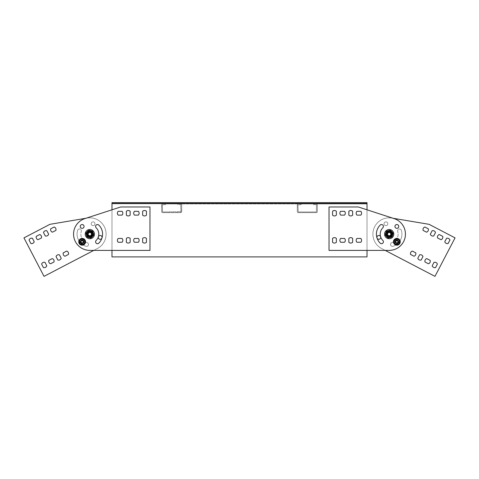<?xml version="1.0" encoding="UTF-8"?>
<svg xmlns="http://www.w3.org/2000/svg" width="479" height="479" viewBox="0 0 479 479"><rect width="100%" height="100%" fill="white"/><g stroke="black" fill="none" stroke-linecap="round" stroke-linejoin="round"><path stroke-width="0.36" stroke-dasharray="2.4 1.8" d="M87.124 218.065L49.93 224.322L23.95 237.871L44.026 276.359L96.95 248.757A16.28 16.28 0 0 0 87.124 218.065L49.93 224.322L23.95 237.871L44.026 276.359L96.95 248.757A16.28 16.28 0 0 0 87.124 218.065L84.795 218.64A16.28 16.28 0 0 0 90.28 250.391L111.984 250.391L111.984 256.9L111.984 202.641L111.984 209.802L120.666 206.982L149.969 206.982L149.969 250.391L111.984 250.391L111.984 209.802L111.984 250.391L149.969 250.391L149.969 206.982L120.666 206.982L149.969 206.982L149.969 250.391L90.28 250.391L93.812 250.391L96.95 248.757A16.28 16.28 0 0 0 87.124 218.065L49.93 224.322L23.95 237.871L44.026 276.359L96.95 248.757A16.28 16.28 0 0 0 87.124 218.065M77.664 230.285A1.898 1.898 0 0 1 80.047 229.046A1.898 1.898 0 0 1 81.286 231.429A1.898 1.898 0 0 0 80.047 229.046A1.898 1.898 0 0 0 77.664 230.285A1.898 1.898 0 0 1 80.047 229.046A1.898 1.898 0 0 1 81.286 231.429A8.951 8.951 0 0 0 87.142 242.661A1.898 1.898 0 0 1 88.387 245.044A1.898 1.898 0 0 1 86.004 246.284A12.753 12.753 0 0 1 77.664 230.285A1.898 1.898 0 0 1 80.047 229.046A1.898 1.898 0 0 1 81.286 231.429A8.951 8.951 0 0 0 87.142 242.661A1.898 1.898 0 0 1 88.387 245.044A1.898 1.898 0 0 1 86.004 246.284A12.753 12.753 0 0 1 77.664 230.285A12.753 12.753 0 0 0 86.004 246.284A12.753 12.753 0 0 1 77.664 230.285M41.613 264.109A2.712 2.712 0 0 1 44.984 262.354A2.712 2.712 0 0 0 41.613 264.109A2.712 2.712 0 0 1 44.984 262.354L46.774 265.791A2.712 2.712 0 0 1 43.403 267.545L41.613 264.109L43.403 267.545A2.712 2.712 0 0 0 46.774 265.791A2.712 2.712 0 0 1 43.403 267.545M56.049 256.582A2.712 2.712 0 0 1 59.414 254.828L61.204 258.259A2.712 2.712 0 0 1 57.839 260.019L56.049 256.582A2.712 2.712 0 0 1 59.414 254.828L61.204 258.259A2.712 2.712 0 0 1 57.839 260.019L56.049 256.582M50.57 263.767A2.712 2.712 0 0 1 48.816 260.396L52.253 258.606A2.712 2.712 0 0 1 54.007 261.971L50.57 263.767A2.712 2.712 0 0 1 48.816 260.396L52.253 258.606A2.712 2.712 0 0 1 54.007 261.971L50.57 263.767A2.712 2.712 0 0 1 48.816 260.396M65.006 256.235A2.712 2.712 0 0 1 63.246 252.87L66.683 251.08A2.712 2.712 0 0 1 68.437 254.445L65.006 256.235A2.712 2.712 0 0 1 63.246 252.87L66.683 251.08A2.712 2.712 0 0 1 68.437 254.445L65.006 256.235M29.069 240.057A2.712 2.712 0 0 1 32.434 238.297L34.225 241.733A2.712 2.712 0 0 1 30.86 243.488L29.069 240.057A2.712 2.712 0 0 1 32.434 238.297L34.225 241.733A2.712 2.712 0 0 1 30.86 243.488L29.069 240.057M43.499 232.525A2.712 2.712 0 0 1 46.87 230.77L48.66 234.207A2.712 2.712 0 0 1 45.289 235.961L43.499 232.525A2.712 2.712 0 0 1 46.87 230.77L48.66 234.207A2.712 2.712 0 0 1 45.289 235.961L43.499 232.525M38.027 239.71A2.712 2.712 0 0 1 36.266 236.345L39.703 234.548A2.712 2.712 0 0 1 41.457 237.919L38.027 239.71A2.712 2.712 0 0 1 36.266 236.345L39.703 234.548A2.712 2.712 0 0 1 41.457 237.919L38.027 239.71M52.456 232.183A2.712 2.712 0 0 1 50.702 228.812A2.712 2.712 0 0 0 52.456 232.183A2.712 2.712 0 0 1 50.702 228.812L54.139 227.022A2.712 2.712 0 0 1 55.893 230.387L52.456 232.183L55.893 230.387A2.712 2.712 0 0 0 54.139 227.022L50.702 228.812M92.196 222.082A1.898 1.898 0 0 1 94.974 223.843A1.898 1.898 0 0 1 92.058 225.369A1.898 1.898 0 0 1 92.196 222.082A1.898 1.898 0 0 1 94.974 223.843A1.898 1.898 0 0 1 92.058 225.369A1.898 1.898 0 0 1 92.196 222.082A1.898 1.898 0 0 1 94.974 223.843A1.898 1.898 0 0 1 92.058 225.369A1.898 1.898 0 0 1 92.196 222.082A1.898 1.898 0 0 1 94.974 223.843A1.898 1.898 0 0 1 92.058 225.369A1.898 1.898 0 0 1 92.196 222.082M99.297 235.698A1.898 1.898 0 0 1 102.075 237.458A1.898 1.898 0 0 1 99.159 238.979A1.898 1.898 0 0 1 99.297 235.698A1.898 1.898 0 0 1 102.075 237.458A1.898 1.898 0 0 1 99.159 238.979A1.898 1.898 0 0 1 99.297 235.698A1.898 1.898 0 0 1 102.075 237.458A1.898 1.898 0 0 1 99.159 238.979A1.898 1.898 0 0 1 99.297 235.698M88.759 232.076A2.305 2.305 0 0 1 92.13 234.219A2.305 2.305 0 0 1 88.585 236.063A2.305 2.305 0 0 1 88.759 232.076A2.305 2.305 0 0 1 92.13 234.219A2.305 2.305 0 0 1 88.585 236.063A2.305 2.305 0 0 1 88.759 232.076A2.305 2.305 0 0 1 92.13 234.219A2.305 2.305 0 0 1 88.585 236.063A2.305 2.305 0 0 1 88.759 232.076A2.305 2.305 0 0 1 92.13 234.219A2.305 2.305 0 0 1 88.585 236.063A2.305 2.305 0 0 1 88.759 232.076M87.142 242.661A1.898 1.898 0 0 1 88.387 245.044A1.898 1.898 0 0 1 86.004 246.284A1.898 1.898 0 0 0 88.387 245.044A1.898 1.898 0 0 0 87.142 242.661A8.951 8.951 0 0 1 81.286 231.429A8.951 8.951 0 0 0 87.142 242.661M66.683 251.08A2.712 2.712 0 0 1 68.437 254.445M39.703 234.548A2.712 2.712 0 0 1 41.457 237.919M46.774 265.791L44.984 262.354M391.876 218.065L429.07 224.322L455.05 237.871L434.974 276.359L382.05 248.757A16.28 16.28 0 0 1 391.876 218.065L358.334 206.982L329.031 206.982L329.031 250.391L388.72 250.391A16.28 16.28 0 0 0 394.205 218.64A16.28 16.28 0 0 1 388.72 250.391L385.188 250.391L382.05 248.757A16.28 16.28 0 0 1 391.876 218.065L429.07 224.322L455.05 237.871L434.974 276.359L382.05 248.757A16.28 16.28 0 0 1 391.876 218.065L429.07 224.322L455.05 237.871L434.974 276.359L382.05 248.757A16.28 16.28 0 0 1 391.876 218.065M401.336 230.285A1.898 1.898 0 0 0 398.953 229.046A1.898 1.898 0 0 0 397.714 231.429A1.898 1.898 0 0 1 398.953 229.046A1.898 1.898 0 0 1 401.336 230.285A1.898 1.898 0 0 0 398.953 229.046A1.898 1.898 0 0 0 397.714 231.429A8.951 8.951 0 0 1 391.858 242.661A1.898 1.898 0 0 0 390.613 245.044A1.898 1.898 0 0 0 392.996 246.284A12.753 12.753 0 0 0 401.336 230.285A1.898 1.898 0 0 0 398.953 229.046A1.898 1.898 0 0 0 397.714 231.429A8.951 8.951 0 0 1 391.858 242.661A1.898 1.898 0 0 0 390.613 245.044A1.898 1.898 0 0 0 392.996 246.284A12.753 12.753 0 0 0 401.336 230.285A12.753 12.753 0 0 1 392.996 246.284A12.753 12.753 0 0 0 401.336 230.285M437.387 264.109A2.712 2.712 0 0 0 434.016 262.354L432.226 265.791A2.712 2.712 0 0 0 435.597 267.545L437.387 264.109A2.712 2.712 0 0 0 434.016 262.354L432.226 265.791A2.712 2.712 0 0 0 435.597 267.545L437.387 264.109M422.951 256.582A2.712 2.712 0 0 0 419.586 254.828L417.796 258.259A2.712 2.712 0 0 0 421.161 260.019L422.951 256.582A2.712 2.712 0 0 0 419.586 254.828L417.796 258.259A2.712 2.712 0 0 0 421.161 260.019L422.951 256.582M428.43 263.767A2.712 2.712 0 0 0 430.184 260.396L426.747 258.606A2.712 2.712 0 0 0 424.993 261.971L428.43 263.767A2.712 2.712 0 0 0 430.184 260.396L426.747 258.606A2.712 2.712 0 0 0 424.993 261.971L428.43 263.767M413.994 256.235A2.712 2.712 0 0 0 415.754 252.87L412.317 251.08A2.712 2.712 0 0 0 410.563 254.445L413.994 256.235A2.712 2.712 0 0 0 415.754 252.87A2.712 2.712 0 0 1 413.994 256.235L410.563 254.445A2.712 2.712 0 0 1 412.317 251.08L415.754 252.87M449.931 240.057A2.712 2.712 0 0 0 446.566 238.297L444.775 241.733A2.712 2.712 0 0 0 448.14 243.488L449.931 240.057A2.712 2.712 0 0 0 446.566 238.297A2.712 2.712 0 0 1 449.931 240.057L448.14 243.488A2.712 2.712 0 0 1 444.775 241.733A2.712 2.712 0 0 0 448.14 243.488M435.501 232.525A2.712 2.712 0 0 0 432.13 230.77L430.34 234.207A2.712 2.712 0 0 0 433.711 235.961L435.501 232.525A2.712 2.712 0 0 0 432.13 230.77A2.712 2.712 0 0 1 435.501 232.525L433.711 235.961A2.712 2.712 0 0 1 430.34 234.207L432.13 230.77M440.973 239.71A2.712 2.712 0 0 0 442.734 236.345L439.297 234.548A2.712 2.712 0 0 0 437.543 237.919L440.973 239.71A2.712 2.712 0 0 0 442.734 236.345L439.297 234.548A2.712 2.712 0 0 0 437.543 237.919L440.973 239.71A2.712 2.712 0 0 0 442.734 236.345M426.544 232.183A2.712 2.712 0 0 0 428.298 228.812L424.861 227.022A2.712 2.712 0 0 0 423.107 230.387L426.544 232.183A2.712 2.712 0 0 0 428.298 228.812L424.861 227.022A2.712 2.712 0 0 0 423.107 230.387L426.544 232.183M386.804 222.082A1.898 1.898 0 0 0 384.026 223.843A1.898 1.898 0 0 0 386.942 225.369A1.898 1.898 0 0 0 386.804 222.082A1.898 1.898 0 0 0 384.026 223.843A1.898 1.898 0 0 0 386.942 225.369A1.898 1.898 0 0 0 386.804 222.082A1.898 1.898 0 0 0 384.026 223.843A1.898 1.898 0 0 0 386.942 225.369A1.898 1.898 0 0 0 386.804 222.082A1.898 1.898 0 0 0 384.026 223.843A1.898 1.898 0 0 0 386.942 225.369A1.898 1.898 0 0 0 386.804 222.082M379.703 235.698A1.898 1.898 0 0 0 376.925 237.458A1.898 1.898 0 0 0 379.841 238.979A1.898 1.898 0 0 0 379.703 235.698A1.898 1.898 0 0 0 376.925 237.458A1.898 1.898 0 0 0 379.841 238.979A1.898 1.898 0 0 0 379.703 235.698A1.898 1.898 0 0 0 376.925 237.458A1.898 1.898 0 0 0 379.841 238.979A1.898 1.898 0 0 0 379.703 235.698M390.241 232.076A2.305 2.305 0 0 0 386.87 234.219A2.305 2.305 0 0 0 390.415 236.063A2.305 2.305 0 0 0 390.241 232.076A2.305 2.305 0 0 0 386.87 234.219A2.305 2.305 0 0 0 390.415 236.063A2.305 2.305 0 0 0 390.241 232.076A2.305 2.305 0 0 0 386.87 234.219A2.305 2.305 0 0 0 390.415 236.063A2.305 2.305 0 0 0 390.241 232.076A2.305 2.305 0 0 0 386.87 234.219A2.305 2.305 0 0 0 390.415 236.063A2.305 2.305 0 0 0 390.241 232.076M391.858 242.661A1.898 1.898 0 0 0 390.613 245.044A1.898 1.898 0 0 0 392.996 246.284A1.898 1.898 0 0 1 390.613 245.044A1.898 1.898 0 0 1 391.858 242.661A8.951 8.951 0 0 0 397.714 231.429A8.951 8.951 0 0 1 391.858 242.661M417.796 258.259A2.712 2.712 0 0 0 421.161 260.019M426.747 258.606A2.712 2.712 0 0 0 424.993 261.971M439.297 234.548A2.712 2.712 0 0 0 437.543 237.919M444.775 241.733L446.566 238.297M89.824 231.812A2.305 2.305 0 0 0 87.831 235.273A2.305 2.305 0 0 0 91.824 235.273A2.305 2.305 0 0 0 89.824 231.812A2.305 2.305 0 0 0 87.831 235.273A2.305 2.305 0 0 0 91.824 235.273A2.305 2.305 0 0 0 89.824 231.812A2.305 2.305 0 0 0 87.831 235.273A2.305 2.305 0 0 0 91.824 235.273A2.305 2.305 0 0 0 89.824 231.812A2.305 2.305 0 0 0 87.831 235.273A2.305 2.305 0 0 0 91.824 235.273A2.305 2.305 0 0 0 89.824 231.812M90.471 236.303A2.281 2.281 0 0 1 87.609 233.584A2.281 2.281 0 0 1 91.393 232.465A2.281 2.281 0 0 1 90.471 236.303A2.281 2.281 0 0 1 87.609 233.584A2.281 2.281 0 0 1 91.393 232.465A2.281 2.281 0 0 1 90.471 236.303A2.281 2.281 0 0 1 87.609 233.584A2.281 2.281 0 0 1 91.393 232.465A2.281 2.281 0 0 1 90.471 236.303A2.281 2.281 0 0 1 87.609 233.584A2.281 2.281 0 0 1 91.393 232.465A2.281 2.281 0 0 1 90.471 236.303M92.896 234.92A3.173 3.173 0 0 1 89.196 237.231A3.173 3.173 0 0 1 86.681 233.662A3.173 3.173 0 0 1 90.453 231.01A3.173 3.173 0 0 1 92.896 234.92A3.173 3.173 0 0 1 89.196 237.231A3.173 3.173 0 0 1 86.681 233.662A3.173 3.173 0 0 1 90.453 231.01A3.173 3.173 0 0 1 92.896 234.92M91.13 238.542A4.61 4.61 0 0 1 85.34 233.039A4.61 4.61 0 0 1 93.004 230.776A4.61 4.61 0 0 1 91.13 238.542A4.61 4.61 0 0 1 85.34 233.039A4.61 4.61 0 0 1 93.004 230.776A4.61 4.61 0 0 1 91.13 238.542A4.61 4.61 0 0 1 85.214 234.117A4.61 4.61 0 0 1 94.351 233.243A4.61 4.61 0 0 1 91.13 238.542M85.364 242.889A3.389 3.389 0 0 1 79.604 244.033A3.389 3.389 0 0 1 81.496 238.47A3.389 3.389 0 0 1 85.364 242.889A3.389 3.389 0 0 1 79.604 244.033A3.389 3.389 0 0 1 81.496 238.47A3.389 3.389 0 0 1 85.364 242.889A3.389 3.389 0 0 1 78.766 241.799A3.389 3.389 0 0 1 82.705 238.452A3.389 3.389 0 0 1 85.364 242.889M399.558 241.799A2.712 2.712 0 0 0 395.534 239.422A2.712 2.712 0 0 0 395.397 244.092A2.712 2.712 0 0 0 399.558 241.799M395.199 242.356A1.736 1.736 0 0 0 398.151 242.943A1.736 1.736 0 0 0 397.181 240.093A1.736 1.736 0 0 0 395.199 242.356A1.736 1.736 0 0 0 398.582 241.799A1.736 1.736 0 0 0 396.564 240.081A1.736 1.736 0 0 0 395.199 242.356A1.736 1.736 0 0 0 398.151 242.943A1.736 1.736 0 0 0 397.181 240.093A1.736 1.736 0 0 0 395.199 242.356A1.736 1.736 0 0 0 398.151 242.943A1.736 1.736 0 0 0 397.181 240.093A1.736 1.736 0 0 0 395.199 242.356M396.846 239.895A1.898 1.898 0 0 1 398.492 242.745A1.898 1.898 0 0 1 395.199 242.745A1.898 1.898 0 0 1 396.846 239.895A1.898 1.898 0 0 1 398.492 242.745A1.898 1.898 0 0 1 395.199 242.745A1.898 1.898 0 0 1 396.846 239.895A1.898 1.898 0 0 1 398.492 242.745A1.898 1.898 0 0 1 395.199 242.745A1.898 1.898 0 0 1 396.846 239.895A1.898 1.898 0 0 1 398.492 242.745A1.898 1.898 0 0 1 395.199 242.745A1.898 1.898 0 0 1 396.846 239.895M400.234 241.799A3.389 3.389 0 0 1 393.636 242.889A3.389 3.389 0 0 1 396.295 238.452A3.389 3.389 0 0 1 400.234 241.799M393.786 234.117A4.61 4.61 0 0 1 387.87 238.542A4.61 4.61 0 0 1 389.613 229.525A4.61 4.61 0 0 1 393.786 234.117M393.636 242.889A3.389 3.389 0 0 0 399.396 244.033A3.389 3.389 0 0 0 397.504 238.47A3.389 3.389 0 0 0 393.636 242.889A3.389 3.389 0 0 0 399.396 244.033A3.389 3.389 0 0 0 397.504 238.47A3.389 3.389 0 0 0 393.636 242.889M356.939 215.119A2.712 2.712 0 0 1 356.939 211.323L360.813 211.323A2.712 2.712 0 0 1 360.813 215.119L356.939 215.119A2.712 2.712 0 0 1 356.939 211.323L360.813 211.323A2.712 2.712 0 0 1 360.813 215.119L356.939 215.119A2.712 2.712 0 0 1 356.939 211.323L360.813 211.323A2.712 2.712 0 0 1 360.813 215.119L356.939 215.119M340.659 215.119A2.712 2.712 0 0 1 340.659 211.323L344.533 211.323A2.712 2.712 0 0 1 344.533 215.119L340.659 215.119A2.712 2.712 0 0 1 340.659 211.323L344.533 211.323A2.712 2.712 0 0 1 344.533 215.119L340.659 215.119A2.712 2.712 0 0 1 340.659 211.323L344.533 211.323A2.712 2.712 0 0 1 344.533 215.119L340.659 215.119M348.838 211.287A2.712 2.712 0 0 1 352.634 211.287L352.634 215.161A2.712 2.712 0 0 1 348.838 215.161L348.838 211.287A2.712 2.712 0 0 1 352.634 211.287L352.634 215.161A2.712 2.712 0 0 1 348.838 215.161L348.838 211.287A2.712 2.712 0 0 1 352.634 211.287L352.634 215.161A2.712 2.712 0 0 1 348.838 215.161L348.838 211.287M332.558 211.287A2.712 2.712 0 0 1 336.36 211.287L336.36 215.161A2.712 2.712 0 0 1 332.558 215.161L332.558 211.287A2.712 2.712 0 0 1 336.36 211.287L336.36 215.161A2.712 2.712 0 0 1 332.558 215.161L332.558 211.287A2.712 2.712 0 0 1 336.36 211.287L336.36 215.161A2.712 2.712 0 0 1 332.558 215.161L332.558 211.287M356.939 242.254A2.712 2.712 0 0 1 356.939 238.452L360.813 238.452A2.712 2.712 0 0 1 360.813 242.254L356.939 242.254A2.712 2.712 0 0 1 356.939 238.452L360.813 238.452A2.712 2.712 0 0 1 360.813 242.254L356.939 242.254A2.712 2.712 0 0 1 356.939 238.452L360.813 238.452A2.712 2.712 0 0 1 360.813 242.254L356.939 242.254M340.659 242.254A2.712 2.712 0 0 1 340.659 238.452L344.533 238.452A2.712 2.712 0 0 1 344.533 242.254L340.659 242.254A2.712 2.712 0 0 1 340.659 238.452L344.533 238.452A2.712 2.712 0 0 1 344.533 242.254L340.659 242.254A2.712 2.712 0 0 1 340.659 238.452L344.533 238.452A2.712 2.712 0 0 1 344.533 242.254L340.659 242.254M348.838 238.416A2.712 2.712 0 0 1 352.634 238.416L352.634 242.29A2.712 2.712 0 0 1 348.838 242.29L348.838 238.416A2.712 2.712 0 0 1 352.634 238.416L352.634 242.29A2.712 2.712 0 0 1 348.838 242.29L348.838 238.416A2.712 2.712 0 0 1 352.634 238.416L352.634 242.29A2.712 2.712 0 0 1 348.838 242.29L348.838 238.416M332.558 238.416A2.712 2.712 0 0 1 336.36 238.416L336.36 242.29A2.712 2.712 0 0 1 332.558 242.29L332.558 238.416A2.712 2.712 0 0 1 336.36 238.416L336.36 242.29A2.712 2.712 0 0 1 332.558 242.29L332.558 238.416A2.712 2.712 0 0 1 336.36 238.416L336.36 242.29A2.712 2.712 0 0 1 332.558 242.29L332.558 238.416M396.846 224.543A1.898 1.898 0 0 1 398.492 227.387A1.898 1.898 0 0 1 395.199 227.387A1.898 1.898 0 0 1 396.846 224.543A1.898 1.898 0 0 1 398.492 227.387A1.898 1.898 0 0 1 395.199 227.387A1.898 1.898 0 0 1 396.846 224.543A1.898 1.898 0 0 1 398.492 227.387A1.898 1.898 0 0 1 395.199 227.387A1.898 1.898 0 0 1 396.846 224.543M380.164 225.094A1.898 1.898 0 0 1 382.847 225.1A1.898 1.898 0 0 1 382.847 227.782A8.951 8.951 0 0 0 382.847 240.452A1.898 1.898 0 0 1 382.847 243.14A1.898 1.898 0 0 1 380.164 243.14A12.753 12.753 0 0 1 380.164 225.094A1.898 1.898 0 0 1 382.847 225.1A1.898 1.898 0 0 1 382.847 227.782A8.951 8.951 0 0 0 382.847 240.452A1.898 1.898 0 0 1 382.847 243.14A1.898 1.898 0 0 1 380.164 243.14A12.753 12.753 0 0 1 380.164 225.094A1.898 1.898 0 0 1 382.847 225.1A1.898 1.898 0 0 1 382.847 227.782A8.951 8.951 0 0 0 382.847 240.452A1.898 1.898 0 0 1 382.847 243.14A1.898 1.898 0 0 1 380.164 243.14A12.753 12.753 0 0 1 380.164 225.094M387.87 238.542A4.61 4.61 0 0 0 393.66 233.039A4.61 4.61 0 0 0 385.996 230.776A4.61 4.61 0 0 0 387.87 238.542A4.61 4.61 0 0 0 393.66 233.039A4.61 4.61 0 0 0 385.996 230.776A4.61 4.61 0 0 0 387.87 238.542M389.176 231.812A2.305 2.305 0 0 1 391.169 235.273A2.305 2.305 0 0 1 387.176 235.273A2.305 2.305 0 0 1 389.176 231.812A2.305 2.305 0 0 1 391.169 235.273A2.305 2.305 0 0 1 387.176 235.273A2.305 2.305 0 0 1 389.176 231.812A2.305 2.305 0 0 1 391.169 235.273A2.305 2.305 0 0 1 387.176 235.273A2.305 2.305 0 0 1 389.176 231.812A2.305 2.305 0 0 1 391.169 235.273A2.305 2.305 0 0 1 387.176 235.273A2.305 2.305 0 0 1 389.176 231.812M367.016 250.391L367.016 209.802L358.334 206.982L329.031 206.982L329.031 250.391L388.72 250.391A16.28 16.28 0 0 0 394.205 218.64L367.016 209.802L367.016 256.9L367.016 202.641L111.984 202.641L367.016 202.641L367.016 203.617L367.016 203.294L111.984 203.294L111.984 203.94L111.984 202.641L367.016 202.641L367.016 203.94L313.565 203.94L313.565 204.593L316.445 204.593L313.565 204.593L313.565 203.94L316.445 203.94L298.213 203.94A0.922 0.922 0 0 0 297.291 204.862L297.291 211.7A0.922 0.922 0 0 0 298.213 212.622L316.445 212.622A0.922 0.922 0 0 0 317.367 211.7L317.367 204.862A0.922 0.922 0 0 0 316.445 203.94L298.213 203.94A0.922 0.922 0 0 0 297.291 204.862L297.291 211.7A0.922 0.922 0 0 0 298.213 212.622L316.445 212.622A0.922 0.922 0 0 0 317.367 211.7L317.367 204.862A0.922 0.922 0 0 0 316.445 203.94L367.016 203.94L316.445 203.94L367.016 203.94L367.016 203.294L111.984 203.294L367.016 203.294L111.984 203.294L111.984 203.617L367.016 203.617L367.016 209.802L358.334 206.982L329.031 206.982L329.031 250.391L367.016 250.391M387.074 234.662A2.173 2.173 0 0 0 391.313 234.5A2.173 2.173 0 0 0 389.092 231.95A2.173 2.173 0 0 0 387.074 234.662M386.188 231.686L385.361 234.674A3.85 3.85 0 0 0 385.577 235.488L387.75 237.698A3.85 3.85 0 0 0 388.559 237.919L391.565 237.141A3.85 3.85 0 0 0 392.163 236.554L392.99 233.56A3.85 3.85 0 0 0 392.774 232.746L390.601 230.537A3.85 3.85 0 0 0 389.786 230.315L386.787 231.094A3.85 3.85 0 0 0 386.188 231.686L385.361 234.674A3.85 3.85 0 0 0 385.577 235.488L387.75 237.698A3.85 3.85 0 0 0 388.559 237.919L391.565 237.141A3.85 3.85 0 0 0 392.163 236.554L392.99 233.56A3.85 3.85 0 0 0 392.774 232.746L390.601 230.537A3.85 3.85 0 0 0 389.786 230.315L386.787 231.094A3.85 3.85 0 0 0 386.188 231.686A3.85 3.85 0 0 1 386.787 231.094L389.786 230.315A3.85 3.85 0 0 1 390.601 230.537L392.774 232.746A3.85 3.85 0 0 1 392.99 233.56L392.163 236.554A3.85 3.85 0 0 1 391.565 237.141L388.559 237.919A3.85 3.85 0 0 1 387.75 237.698L385.577 235.488A3.85 3.85 0 0 1 385.361 234.674L386.188 231.686M386.104 234.92A3.173 3.173 0 0 0 391.403 236.381A3.173 3.173 0 0 0 390.02 231.058A3.173 3.173 0 0 0 386.104 234.92A3.173 3.173 0 0 0 390.14 237.141A3.173 3.173 0 0 0 392.139 232.992A3.173 3.173 0 0 0 388.212 231.094A3.173 3.173 0 0 0 386.104 234.92A3.173 3.173 0 0 0 391.403 236.381A3.173 3.173 0 0 0 390.02 231.058A3.173 3.173 0 0 0 386.104 234.92M391.343 234.117A2.173 2.173 0 0 1 387.876 235.86A2.173 2.173 0 0 1 388.2 232.177A2.173 2.173 0 0 1 391.343 234.117A2.173 2.173 0 0 0 387.038 233.74A2.173 2.173 0 0 0 389.912 236.159A2.173 2.173 0 0 0 390.571 232.459A2.173 2.173 0 0 0 387.038 233.74A2.173 2.173 0 0 1 390.475 232.381A2.173 2.173 0 0 1 390.146 236.057A2.173 2.173 0 0 1 387.038 233.74A2.173 2.173 0 0 0 389.912 236.159A2.173 2.173 0 0 0 390.571 232.459A2.173 2.173 0 0 0 387.038 233.74A2.173 2.173 0 0 0 388.984 236.279A2.173 2.173 0 0 0 391.343 234.117M391.457 234.117A2.281 2.281 0 0 0 386.936 233.686A2.281 2.281 0 0 0 388.529 236.303A2.281 2.281 0 0 0 391.457 234.117M390.876 237.578L392.87 235.207L390.876 237.578A3.85 3.85 0 0 1 390.08 237.865L387.032 237.321A3.85 3.85 0 0 1 386.385 236.776L385.332 233.86A3.85 3.85 0 0 1 385.481 233.034L387.475 230.662A3.85 3.85 0 0 1 388.265 230.375L391.319 230.92A3.85 3.85 0 0 1 391.966 231.459L393.019 234.375A3.85 3.85 0 0 1 392.87 235.207L390.876 237.578A3.85 3.85 0 0 1 390.08 237.865A3.85 3.85 0 0 0 390.876 237.578L392.87 235.207A3.85 3.85 0 0 0 393.019 234.375A3.85 3.85 0 0 1 392.87 235.207A3.85 3.85 0 0 0 393.019 234.375L391.966 231.459A3.85 3.85 0 0 0 391.319 230.92A3.85 3.85 0 0 1 391.966 231.459A3.85 3.85 0 0 0 391.319 230.92L388.265 230.375A3.85 3.85 0 0 0 387.475 230.662A3.85 3.85 0 0 1 388.265 230.375A3.85 3.85 0 0 0 387.475 230.662L385.481 233.034A3.85 3.85 0 0 0 385.332 233.86A3.85 3.85 0 0 1 385.481 233.034A3.85 3.85 0 0 0 385.332 233.86L386.385 236.776A3.85 3.85 0 0 0 387.032 237.321A3.85 3.85 0 0 1 386.385 236.776A3.85 3.85 0 0 0 387.032 237.321L390.08 237.865A3.85 3.85 0 0 0 390.876 237.578M391.313 234.5A2.173 2.173 0 0 1 387.774 235.782A2.173 2.173 0 0 1 388.439 232.076A2.173 2.173 0 0 1 391.313 234.5M391.217 234.482A2.072 2.072 0 0 1 387.84 235.704A2.072 2.072 0 0 1 388.469 232.171A2.072 2.072 0 0 1 391.217 234.482A2.072 2.072 0 0 1 387.84 235.704A2.072 2.072 0 0 1 388.469 232.171A2.072 2.072 0 0 1 391.217 234.482M392.379 234.692A3.257 3.257 0 0 1 388.427 237.291A3.257 3.257 0 0 1 386.05 233.201A3.257 3.257 0 0 1 389.918 230.95A3.257 3.257 0 0 1 392.379 234.692M85.106 242.027L84.34 239.799L85.106 242.027A2.958 2.958 0 0 1 84.975 242.691L83.43 244.464L84.975 242.691A2.958 2.958 0 0 0 85.106 242.027A2.958 2.958 0 0 1 84.975 242.691A2.958 2.958 0 0 0 85.106 242.027L84.34 239.799L85.106 242.027M83.831 239.356L81.52 238.907L83.831 239.356A2.958 2.958 0 0 1 84.34 239.799A2.958 2.958 0 0 0 83.831 239.356A2.958 2.958 0 0 1 84.34 239.799A2.958 2.958 0 0 0 83.831 239.356L81.52 238.907A2.958 2.958 0 0 0 80.879 239.129L79.334 240.901L80.879 239.129A2.958 2.958 0 0 1 81.52 238.907A2.958 2.958 0 0 0 80.879 239.129A2.958 2.958 0 0 1 81.52 238.907L83.831 239.356M80.484 244.236L82.789 244.685L80.484 244.236A2.958 2.958 0 0 1 79.975 243.793L79.209 241.566L79.975 243.793A2.958 2.958 0 0 0 80.484 244.236A2.958 2.958 0 0 1 79.975 243.793A2.958 2.958 0 0 0 80.484 244.236L82.789 244.685A2.958 2.958 0 0 0 83.43 244.464A2.958 2.958 0 0 1 82.789 244.685A2.958 2.958 0 0 0 83.43 244.464A2.958 2.958 0 0 1 82.789 244.685L80.484 244.236M83.759 239.955A2.443 2.443 0 0 1 83.903 243.5A2.443 2.443 0 0 1 80.352 243.446A2.443 2.443 0 0 1 80.406 240.093A2.443 2.443 0 0 1 83.759 239.955M83.783 241.799A1.629 1.629 0 0 1 81.771 243.38A1.629 1.629 0 0 1 80.712 241.051A1.629 1.629 0 0 1 83.226 240.566A1.629 1.629 0 0 1 82.687 243.338A1.629 1.629 0 0 1 80.556 241.488A1.629 1.629 0 0 1 83.783 241.799M83.172 240.632A1.545 1.545 0 0 1 82.657 243.26A1.545 1.545 0 0 1 80.64 241.5A1.545 1.545 0 0 1 83.172 240.632A1.545 1.545 0 0 1 82.657 243.26A1.545 1.545 0 0 1 80.64 241.5A1.545 1.545 0 0 1 83.172 240.632M79.209 241.566A2.958 2.958 0 0 1 79.334 240.901A2.958 2.958 0 0 0 79.209 241.566A2.958 2.958 0 0 1 79.334 240.901A2.958 2.958 0 0 0 79.209 241.566L79.975 243.793L79.209 241.566M83.783 241.703A1.629 1.629 0 0 0 83.226 240.566M301.087 204.593L297.938 204.862L298.213 211.975L316.445 211.975L316.445 204.593L316.445 211.975L298.213 211.975L297.938 204.862L301.087 204.593L301.087 203.94L162.555 203.94A0.922 0.922 0 0 0 161.633 204.862L161.633 211.7A0.922 0.922 0 0 0 162.555 212.622L180.787 212.622A0.922 0.922 0 0 0 181.709 211.7L181.709 204.862A0.922 0.922 0 0 0 180.787 203.94L162.555 203.94A0.922 0.922 0 0 0 161.633 204.862L161.633 211.7A0.922 0.922 0 0 0 162.555 212.622L180.787 212.622A0.922 0.922 0 0 0 181.709 211.7L181.709 204.862A0.922 0.922 0 0 0 180.787 203.94L177.913 203.94L177.913 204.593L180.787 204.593L177.913 204.593L177.913 203.94L313.565 203.94L301.087 203.94L301.087 204.593M146.442 242.29L146.442 238.416A2.712 2.712 0 0 0 142.64 238.416L142.64 242.29A2.712 2.712 0 0 0 146.442 242.29L146.442 238.416A2.712 2.712 0 0 0 142.64 238.416L142.64 242.29A2.712 2.712 0 0 0 146.442 242.29L146.442 238.416A2.712 2.712 0 0 0 142.64 238.416L142.64 242.29A2.712 2.712 0 0 0 146.442 242.29M130.162 242.29L130.162 238.416A2.712 2.712 0 0 0 126.366 238.416L126.366 242.29A2.712 2.712 0 0 0 130.162 242.29L130.162 238.416A2.712 2.712 0 0 0 126.366 238.416L126.366 242.29A2.712 2.712 0 0 0 130.162 242.29L130.162 238.416A2.712 2.712 0 0 0 126.366 238.416L126.366 242.29A2.712 2.712 0 0 0 130.162 242.29M138.341 242.254L134.467 242.254A2.712 2.712 0 0 1 134.467 238.452A2.712 2.712 0 0 0 134.467 242.254L138.341 242.254A2.712 2.712 0 0 0 138.341 238.452L134.467 238.452A2.712 2.712 0 0 0 134.467 242.254L138.341 242.254A2.712 2.712 0 0 0 138.341 238.452L134.467 238.452L138.341 238.452A2.712 2.712 0 0 1 138.341 242.254M118.187 242.254L122.061 242.254A2.712 2.712 0 0 0 122.061 238.452L118.187 238.452A2.712 2.712 0 0 0 118.187 242.254L122.061 242.254A2.712 2.712 0 0 0 122.061 238.452L118.187 238.452A2.712 2.712 0 0 0 118.187 242.254L122.061 242.254A2.712 2.712 0 0 0 122.061 238.452L118.187 238.452A2.712 2.712 0 0 0 118.187 242.254M146.442 215.161L146.442 211.287A2.712 2.712 0 0 0 142.64 211.287L142.64 215.161A2.712 2.712 0 0 0 146.442 215.161L146.442 211.287A2.712 2.712 0 0 0 142.64 211.287L142.64 215.161A2.712 2.712 0 0 0 146.442 215.161L146.442 211.287A2.712 2.712 0 0 0 142.64 211.287L142.64 215.161A2.712 2.712 0 0 0 146.442 215.161M130.162 215.161L130.162 211.287A2.712 2.712 0 0 0 126.366 211.287L126.366 215.161A2.712 2.712 0 0 0 130.162 215.161L130.162 211.287A2.712 2.712 0 0 0 126.366 211.287L126.366 215.161A2.712 2.712 0 0 0 130.162 215.161L130.162 211.287A2.712 2.712 0 0 0 126.366 211.287L126.366 215.161A2.712 2.712 0 0 0 130.162 215.161M138.341 215.119L134.467 215.119A2.712 2.712 0 0 1 134.467 211.323A2.712 2.712 0 0 0 134.467 215.119L138.341 215.119A2.712 2.712 0 0 0 138.341 211.323L134.467 211.323A2.712 2.712 0 0 0 134.467 215.119L138.341 215.119A2.712 2.712 0 0 0 138.341 211.323L134.467 211.323L138.341 211.323A2.712 2.712 0 0 1 138.341 215.119M118.187 215.119L122.061 215.119A2.712 2.712 0 0 0 122.061 211.323L118.187 211.323A2.712 2.712 0 0 0 118.187 215.119L122.061 215.119A2.712 2.712 0 0 0 122.061 211.323L118.187 211.323A2.712 2.712 0 0 0 118.187 215.119L122.061 215.119A2.712 2.712 0 0 0 122.061 211.323L118.187 211.323A2.712 2.712 0 0 0 118.187 215.119M82.154 239.895A1.898 1.898 0 0 0 80.508 242.745A1.898 1.898 0 0 0 83.801 242.745A1.898 1.898 0 0 0 82.154 239.895A1.898 1.898 0 0 0 80.508 242.745A1.898 1.898 0 0 0 83.801 242.745A1.898 1.898 0 0 0 82.154 239.895A1.898 1.898 0 0 0 80.508 242.745A1.898 1.898 0 0 0 83.801 242.745A1.898 1.898 0 0 0 82.154 239.895A1.898 1.898 0 0 0 80.508 242.745A1.898 1.898 0 0 0 83.801 242.745A1.898 1.898 0 0 0 82.154 239.895M82.154 224.543A1.898 1.898 0 0 0 80.508 227.387A1.898 1.898 0 0 0 83.801 227.387A1.898 1.898 0 0 0 82.154 224.543A1.898 1.898 0 0 0 80.508 227.387A1.898 1.898 0 0 0 83.801 227.387A1.898 1.898 0 0 0 82.154 224.543A1.898 1.898 0 0 0 80.508 227.387A1.898 1.898 0 0 0 83.801 227.387A1.898 1.898 0 0 0 82.154 224.543M96.153 240.452A8.951 8.951 0 0 0 96.153 227.782A1.898 1.898 0 0 1 96.153 225.1A1.898 1.898 0 0 1 98.836 225.094A1.898 1.898 0 0 0 96.153 225.1A1.898 1.898 0 0 0 96.153 227.782A8.951 8.951 0 0 1 96.153 240.452A1.898 1.898 0 0 0 96.153 243.14A1.898 1.898 0 0 0 98.836 243.14A12.753 12.753 0 0 0 98.836 225.094A1.898 1.898 0 0 0 96.153 225.1A1.898 1.898 0 0 0 96.153 227.782A8.951 8.951 0 0 1 96.153 240.452A1.898 1.898 0 0 0 96.153 243.14A1.898 1.898 0 0 0 98.836 243.14A12.753 12.753 0 0 0 98.836 225.094A12.753 12.753 0 0 1 98.836 243.14A1.898 1.898 0 0 1 96.153 243.14A1.898 1.898 0 0 1 96.153 240.452M84.795 218.64L120.666 206.982L84.795 218.64A16.28 16.28 0 0 0 90.28 250.391A16.28 16.28 0 0 1 84.795 218.64M83.801 242.356A1.736 1.736 0 0 1 80.849 242.943A1.736 1.736 0 0 1 81.819 240.093A1.736 1.736 0 0 1 83.801 242.356A1.736 1.736 0 0 1 80.849 242.943A1.736 1.736 0 0 1 81.819 240.093A1.736 1.736 0 0 1 83.801 242.356A1.736 1.736 0 0 1 80.849 242.943A1.736 1.736 0 0 1 81.819 240.093A1.736 1.736 0 0 1 83.801 242.356A1.736 1.736 0 0 1 80.849 242.943A1.736 1.736 0 0 1 81.819 240.093A1.736 1.736 0 0 1 83.801 242.356M367.016 203.617L367.016 256.9L111.984 256.9L367.016 256.9L111.984 256.9L111.984 203.617L367.016 203.617L111.984 203.617M165.435 204.593L162.285 204.862L162.555 211.975L181.062 211.7L180.787 204.593L180.787 211.975L162.555 211.975L162.285 204.862L165.435 204.593L165.435 203.94L162.555 203.94L177.913 203.94L165.435 203.94L165.435 204.593M84.867 241.799A2.712 2.712 0 0 1 80.843 244.17A2.712 2.712 0 0 1 80.712 239.5A2.712 2.712 0 0 1 84.867 241.799M79.448 241.955L79.538 243.518L80.939 244.218A2.712 2.712 0 0 0 84.867 241.638A2.712 2.712 0 0 0 80.664 239.53A2.712 2.712 0 0 0 80.939 244.218L82.334 244.925L83.645 244.062A2.712 2.712 0 0 1 79.448 241.955A2.712 2.712 0 0 0 82.154 244.512A2.712 2.712 0 0 0 84.867 241.745A2.712 2.712 0 0 0 82.053 239.087A2.712 2.712 0 0 0 79.448 241.955A2.712 2.712 0 0 1 80.664 239.53L79.358 240.392L79.448 241.955A2.712 2.712 0 0 1 83.376 239.374L81.975 238.668L80.664 239.53L81.975 238.668L83.376 239.374A2.712 2.712 0 0 1 84.867 241.638L84.957 243.206L84.867 241.638A2.712 2.712 0 0 1 83.645 244.062L82.334 244.925L79.538 243.518L82.334 244.925L84.957 243.206L84.771 240.075L84.867 241.638A2.712 2.712 0 0 1 80.939 244.218A2.712 2.712 0 0 1 79.448 241.955M84.771 240.075L83.376 239.374L84.771 240.075L84.867 241.638A2.712 2.712 0 0 0 83.376 239.374L81.975 238.668L79.358 240.392L80.664 239.53A2.712 2.712 0 0 1 83.376 239.374L84.771 240.075M80.532 241.889A1.629 1.629 0 0 1 82.478 240.201A1.629 1.629 0 0 1 83.615 242.518A1.629 1.629 0 0 1 80.532 241.889M81.089 243.027A1.629 1.629 0 0 0 83.753 242.111A1.629 1.629 0 0 0 81.628 240.254A1.629 1.629 0 0 0 82.154 243.422A1.629 1.629 0 0 0 83.717 241.338A1.629 1.629 0 0 0 81.274 240.428A1.629 1.629 0 0 0 81.089 243.027A1.629 1.629 0 0 0 83.753 242.111A1.629 1.629 0 0 0 81.628 240.254A1.629 1.629 0 0 0 81.089 243.027M81.442 242.613A1.084 1.084 0 0 0 83.22 242.003A1.084 1.084 0 0 0 81.801 240.769A1.084 1.084 0 0 0 81.442 242.613M84.975 242.691L83.43 244.464L84.975 242.691M80.556 243.637A2.443 2.443 0 0 0 84.088 243.29A2.443 2.443 0 0 0 83.538 239.781A2.443 2.443 0 0 0 80.227 240.302A2.443 2.443 0 0 0 80.556 243.637M79.334 240.901L80.879 239.129L79.334 240.901M81.143 242.961A1.545 1.545 0 0 0 83.675 242.093A1.545 1.545 0 0 0 81.652 240.332A1.545 1.545 0 0 0 81.143 242.961A1.545 1.545 0 0 0 83.675 242.093A1.545 1.545 0 0 0 81.652 240.332A1.545 1.545 0 0 0 81.143 242.961M87.657 234.117A2.173 2.173 0 0 1 90.8 232.177A2.173 2.173 0 0 1 91.124 235.86A2.173 2.173 0 0 1 87.657 234.117A2.173 2.173 0 0 0 90.016 236.279A2.173 2.173 0 0 0 91.962 233.74A2.173 2.173 0 0 0 87.657 234.117M88.124 237.578L86.13 235.207L88.124 237.578A3.85 3.85 0 0 0 88.92 237.865L91.968 237.321L88.92 237.865A3.85 3.85 0 0 1 88.124 237.578A3.85 3.85 0 0 0 88.92 237.865A3.85 3.85 0 0 1 88.124 237.578L86.13 235.207L88.124 237.578M85.98 234.375L87.034 231.459L85.98 234.375A3.85 3.85 0 0 0 86.13 235.207A3.85 3.85 0 0 1 85.98 234.375A3.85 3.85 0 0 0 86.13 235.207A3.85 3.85 0 0 1 85.98 234.375L87.034 231.459A3.85 3.85 0 0 1 87.681 230.92L90.735 230.375L87.681 230.92A3.85 3.85 0 0 0 87.034 231.459A3.85 3.85 0 0 1 87.681 230.92A3.85 3.85 0 0 0 87.034 231.459L85.98 234.375M93.668 233.86L92.615 236.776L93.668 233.86A3.85 3.85 0 0 0 93.519 233.034L91.525 230.662L93.519 233.034A3.85 3.85 0 0 1 93.668 233.86A3.85 3.85 0 0 0 93.519 233.034A3.85 3.85 0 0 1 93.668 233.86L92.615 236.776A3.85 3.85 0 0 1 91.968 237.321A3.85 3.85 0 0 0 92.615 236.776A3.85 3.85 0 0 1 91.968 237.321A3.85 3.85 0 0 0 92.615 236.776L93.668 233.86M87.687 234.5A2.173 2.173 0 0 0 91.226 235.782A2.173 2.173 0 0 0 90.561 232.076A2.173 2.173 0 0 0 87.687 234.5A2.173 2.173 0 0 0 91.998 234.117A2.173 2.173 0 0 0 89.633 231.956A2.173 2.173 0 0 0 87.687 234.5A2.173 2.173 0 0 0 91.226 235.782A2.173 2.173 0 0 0 90.561 232.076A2.173 2.173 0 0 0 87.687 234.5M87.783 234.482A2.072 2.072 0 0 0 91.16 235.704A2.072 2.072 0 0 0 90.531 232.171A2.072 2.072 0 0 0 87.783 234.482A2.072 2.072 0 0 0 91.16 235.704A2.072 2.072 0 0 0 90.531 232.171A2.072 2.072 0 0 0 87.783 234.482A2.072 2.072 0 0 0 91.16 235.704A2.072 2.072 0 0 0 90.531 232.171A2.072 2.072 0 0 0 87.783 234.482M91.525 230.662A3.85 3.85 0 0 0 90.735 230.375A3.85 3.85 0 0 1 91.525 230.662A3.85 3.85 0 0 0 90.735 230.375A3.85 3.85 0 0 1 91.525 230.662L93.519 233.034L91.525 230.662M86.621 234.692A3.257 3.257 0 0 0 90.22 237.35A3.257 3.257 0 0 0 93.076 233.902A3.257 3.257 0 0 0 89.429 230.884A3.257 3.257 0 0 0 86.621 234.692M89.824 237.291A3.173 3.173 0 0 1 86.657 233.968A3.173 3.173 0 0 1 90.13 230.962A3.173 3.173 0 0 1 92.968 234.578A3.173 3.173 0 0 1 89.824 237.291M92.812 231.686L93.639 234.674A3.85 3.85 0 0 1 93.423 235.488L91.249 237.698A3.85 3.85 0 0 1 90.441 237.919L87.435 237.141A3.85 3.85 0 0 1 86.837 236.554L86.01 233.56A3.85 3.85 0 0 1 86.226 232.746L88.399 230.537A3.85 3.85 0 0 1 89.214 230.315L92.213 231.094A3.85 3.85 0 0 1 92.812 231.686L93.639 234.674A3.85 3.85 0 0 1 93.423 235.488L91.249 237.698A3.85 3.85 0 0 1 90.441 237.919L87.435 237.141A3.85 3.85 0 0 1 86.837 236.554L86.01 233.56A3.85 3.85 0 0 1 86.226 232.746L88.399 230.537A3.85 3.85 0 0 1 89.214 230.315L92.213 231.094A3.85 3.85 0 0 1 92.812 231.686A3.85 3.85 0 0 0 92.213 231.094L89.214 230.315A3.85 3.85 0 0 0 88.399 230.537L86.226 232.746A3.85 3.85 0 0 0 86.01 233.56L86.837 236.554A3.85 3.85 0 0 0 87.435 237.141L90.441 237.919A3.85 3.85 0 0 0 91.249 237.698L93.423 235.488A3.85 3.85 0 0 0 93.639 234.674L92.812 231.686M88.22 234.405A1.629 1.629 0 0 0 90.872 235.363A1.629 1.629 0 0 0 90.381 232.59A1.629 1.629 0 0 0 88.22 234.405M388.529 236.303A2.281 2.281 0 0 0 391.391 233.584A2.281 2.281 0 0 0 387.607 232.465A2.281 2.281 0 0 0 388.529 236.303A2.281 2.281 0 0 0 391.391 233.584A2.281 2.281 0 0 0 387.607 232.465A2.281 2.281 0 0 0 388.529 236.303A2.281 2.281 0 0 0 391.391 233.584A2.281 2.281 0 0 0 387.607 232.465A2.281 2.281 0 0 0 388.529 236.303M396.133 240.979A1.084 1.084 0 0 0 396.492 242.823A1.084 1.084 0 0 0 397.911 241.59A1.084 1.084 0 0 0 396.133 240.979M395.774 240.566A1.629 1.629 0 0 0 396.313 243.338A1.629 1.629 0 0 0 398.444 241.488A1.629 1.629 0 0 0 395.774 240.566A1.629 1.629 0 0 0 395.965 243.164A1.629 1.629 0 0 0 398.408 242.254A1.629 1.629 0 0 0 395.774 240.566A1.629 1.629 0 0 0 396.313 243.338A1.629 1.629 0 0 0 398.444 241.488A1.629 1.629 0 0 0 395.774 240.566A1.629 1.629 0 0 1 398.366 241.224A1.629 1.629 0 0 1 396.846 243.422A1.629 1.629 0 0 1 395.774 240.566M398.336 239.53A2.712 2.712 0 0 1 398.061 244.218A2.712 2.712 0 0 1 394.133 241.638A2.712 2.712 0 0 1 398.336 239.53L397.025 238.668L394.229 240.075L394.133 241.638L394.229 240.075L397.025 238.668L398.336 239.53A2.712 2.712 0 0 1 399.552 241.955L399.642 240.392L399.552 241.955A2.712 2.712 0 0 1 398.061 244.218L399.462 243.518L398.061 244.218A2.712 2.712 0 0 1 395.355 244.062L394.043 243.206L394.133 241.638L394.043 243.206L395.355 244.062A2.712 2.712 0 0 1 395.624 239.374A2.712 2.712 0 0 1 398.336 239.53L397.025 238.668L394.229 240.075L394.133 241.638A2.712 2.712 0 0 0 396.846 244.512A2.712 2.712 0 0 0 399.558 241.847A2.712 2.712 0 0 0 396.947 239.087A2.712 2.712 0 0 0 394.133 241.638L394.043 243.206L396.666 244.925L399.462 243.518L399.552 241.955A2.712 2.712 0 0 0 395.624 239.374A2.712 2.712 0 0 0 395.355 244.062A2.712 2.712 0 0 0 399.552 241.955L399.642 240.392L398.336 239.53M395.169 239.356A2.958 2.958 0 0 0 394.66 239.799L393.894 242.027A2.958 2.958 0 0 0 394.025 242.691L395.57 244.464A2.958 2.958 0 0 0 396.211 244.685L398.516 244.236A2.958 2.958 0 0 0 399.025 243.793L399.791 241.566A2.958 2.958 0 0 0 399.666 240.901L398.121 239.129A2.958 2.958 0 0 0 397.48 238.907L395.169 239.356A2.958 2.958 0 0 0 394.66 239.799L393.894 242.027A2.958 2.958 0 0 0 394.025 242.691L395.57 244.464A2.958 2.958 0 0 0 396.211 244.685A2.958 2.958 0 0 1 395.57 244.464L394.025 242.691A2.958 2.958 0 0 1 393.894 242.027L394.66 239.799A2.958 2.958 0 0 1 395.169 239.356L397.48 238.907A2.958 2.958 0 0 1 398.121 239.129A2.958 2.958 0 0 0 397.48 238.907A2.958 2.958 0 0 1 398.121 239.129L399.666 240.901A2.958 2.958 0 0 1 399.791 241.566A2.958 2.958 0 0 0 399.666 240.901A2.958 2.958 0 0 1 399.791 241.566L399.025 243.793A2.958 2.958 0 0 1 398.516 244.236A2.958 2.958 0 0 0 399.025 243.793A2.958 2.958 0 0 1 398.516 244.236L396.211 244.685A2.958 2.958 0 0 1 395.57 244.464L394.025 242.691A2.958 2.958 0 0 1 393.894 242.027L394.66 239.799A2.958 2.958 0 0 1 395.169 239.356M395.241 239.955A2.443 2.443 0 0 0 395.097 243.5A2.443 2.443 0 0 0 398.648 243.446A2.443 2.443 0 0 0 398.594 240.093A2.443 2.443 0 0 0 395.241 239.955M395.828 240.632A1.545 1.545 0 0 0 396.343 243.26A1.545 1.545 0 0 0 398.36 241.5A1.545 1.545 0 0 0 395.828 240.632A1.545 1.545 0 0 0 396.343 243.26A1.545 1.545 0 0 0 398.36 241.5A1.545 1.545 0 0 0 395.828 240.632M387.134 233.758A2.072 2.072 0 0 0 389.882 236.069A2.072 2.072 0 0 0 390.511 232.531A2.072 2.072 0 0 0 387.134 233.758A2.072 2.072 0 0 0 389.882 236.069A2.072 2.072 0 0 0 390.511 232.531A2.072 2.072 0 0 0 387.134 233.758A2.072 2.072 0 0 0 389.882 236.069A2.072 2.072 0 0 0 390.511 232.531A2.072 2.072 0 0 0 387.134 233.758M385.972 233.548A3.257 3.257 0 0 0 388.78 237.35A3.257 3.257 0 0 0 392.421 234.339A3.257 3.257 0 0 0 389.571 230.884A3.257 3.257 0 0 0 385.972 233.548M387.571 233.836A1.629 1.629 0 0 0 389.726 235.65A1.629 1.629 0 0 0 390.223 232.872A1.629 1.629 0 0 0 387.571 233.836M398.444 243.637A2.443 2.443 0 0 1 394.912 243.29A2.443 2.443 0 0 1 395.462 239.781A2.443 2.443 0 0 1 398.773 240.302A2.443 2.443 0 0 1 398.444 243.637M397.911 243.027A1.629 1.629 0 0 0 396.462 240.213A1.629 1.629 0 0 0 395.397 242.542A1.629 1.629 0 0 0 397.911 243.027A1.629 1.629 0 0 1 395.247 242.111A1.629 1.629 0 0 1 397.372 240.254A1.629 1.629 0 0 1 397.911 243.027A1.629 1.629 0 0 1 395.217 241.799A1.629 1.629 0 0 1 397.522 240.314A1.629 1.629 0 0 1 397.911 243.027M397.857 242.961A1.545 1.545 0 0 1 395.325 242.093A1.545 1.545 0 0 1 397.348 240.332A1.545 1.545 0 0 1 397.857 242.961A1.545 1.545 0 0 1 395.325 242.093A1.545 1.545 0 0 1 397.348 240.332A1.545 1.545 0 0 1 397.857 242.961M91.926 234.662A2.173 2.173 0 0 1 88.537 235.866A2.173 2.173 0 0 1 88.681 232.273A2.173 2.173 0 0 1 91.926 234.662M91.962 233.74A2.173 2.173 0 0 1 89.088 236.159A2.173 2.173 0 0 1 88.429 232.459A2.173 2.173 0 0 1 91.962 233.74M93.028 233.548A3.257 3.257 0 0 1 90.22 237.35A3.257 3.257 0 0 1 86.579 234.339A3.257 3.257 0 0 1 89.429 230.884A3.257 3.257 0 0 1 93.028 233.548M88.92 237.865L91.968 237.321L88.92 237.865M90.735 230.375L87.681 230.92L90.735 230.375M91.866 233.758A2.072 2.072 0 0 1 89.118 236.069A2.072 2.072 0 0 1 88.489 232.531A2.072 2.072 0 0 1 91.866 233.758A2.072 2.072 0 0 1 89.118 236.069A2.072 2.072 0 0 1 88.489 232.531A2.072 2.072 0 0 1 91.866 233.758M391.804 234.584A2.67 2.67 0 0 1 387.457 236.159A2.67 2.67 0 0 1 388.265 231.608A2.67 2.67 0 0 1 391.804 234.584M83.382 240.386A1.874 1.874 0 0 1 82.765 243.566A1.874 1.874 0 0 1 80.316 241.44A1.874 1.874 0 0 1 83.382 240.386M80.927 243.206A1.874 1.874 0 0 0 83.993 242.152A1.874 1.874 0 0 0 81.544 240.027A1.874 1.874 0 0 0 80.927 243.206M87.196 234.584A2.67 2.67 0 0 0 91.543 236.159A2.67 2.67 0 0 0 90.735 231.608A2.67 2.67 0 0 0 87.196 234.584M395.618 240.386A1.874 1.874 0 0 0 396.235 243.566A1.874 1.874 0 0 0 398.684 241.44A1.874 1.874 0 0 0 395.618 240.386M386.547 233.65A2.67 2.67 0 0 0 390.086 236.626A2.67 2.67 0 0 0 390.894 232.076A2.67 2.67 0 0 0 386.547 233.65M398.073 243.206A1.874 1.874 0 0 1 395.007 242.152A1.874 1.874 0 0 1 397.456 240.027A1.874 1.874 0 0 1 398.073 243.206M92.453 233.65A2.67 2.67 0 0 1 88.914 236.626A2.67 2.67 0 0 1 88.106 232.076A2.67 2.67 0 0 1 92.453 233.65"/><path stroke-width="0.72" d="M43.403 267.545L41.613 264.109A2.712 2.712 0 0 1 44.984 262.354L46.774 265.791A2.712 2.712 0 0 1 43.403 267.545L41.613 264.109M56.049 256.582A2.712 2.712 0 0 1 59.414 254.828L61.204 258.259A2.712 2.712 0 0 1 57.839 260.019L56.049 256.582A2.712 2.712 0 0 1 59.414 254.828L61.204 258.259A2.712 2.712 0 0 1 57.839 260.019L56.049 256.582M50.57 263.767L54.007 261.971A2.712 2.712 0 0 0 52.253 258.606A2.712 2.712 0 0 1 54.007 261.971L50.57 263.767A2.712 2.712 0 0 1 48.816 260.396L52.253 258.606L48.816 260.396M68.437 254.445L65.006 256.235A2.712 2.712 0 0 1 63.246 252.87L66.683 251.08A2.712 2.712 0 0 1 68.437 254.445L65.006 256.235A2.712 2.712 0 0 1 63.246 252.87L66.683 251.08M29.069 240.057A2.712 2.712 0 0 1 32.434 238.297L34.225 241.733A2.712 2.712 0 0 1 30.86 243.488L29.069 240.057A2.712 2.712 0 0 1 32.434 238.297L34.225 241.733A2.712 2.712 0 0 1 30.86 243.488L29.069 240.057M43.499 232.525A2.712 2.712 0 0 1 46.87 230.77L48.66 234.207A2.712 2.712 0 0 1 45.289 235.961L43.499 232.525A2.712 2.712 0 0 1 46.87 230.77L48.66 234.207A2.712 2.712 0 0 1 45.289 235.961L43.499 232.525M41.457 237.919L38.027 239.71A2.712 2.712 0 0 1 36.266 236.345L39.703 234.548A2.712 2.712 0 0 1 41.457 237.919L38.027 239.71A2.712 2.712 0 0 1 36.266 236.345L39.703 234.548M50.702 228.812L54.139 227.022A2.712 2.712 0 0 1 55.893 230.387L52.456 232.183A2.712 2.712 0 0 1 50.702 228.812L54.139 227.022A2.712 2.712 0 0 1 55.893 230.387L52.456 232.183M85.939 218.262L49.93 224.322L23.95 237.871L44.026 276.359L93.812 250.391L111.984 250.391L111.984 256.9L367.016 256.9L367.016 250.391L385.188 250.391L434.974 276.359L455.05 237.871L429.07 224.322L393.061 218.262L367.016 209.802L367.016 203.617L111.984 203.617L111.984 209.802L85.939 218.262M99.297 235.698A1.898 1.898 0 0 1 102.027 236.967A1.898 1.898 0 0 1 100.093 239.278A1.898 1.898 0 0 1 99.297 235.698M46.774 265.791L44.984 262.354M437.387 264.109A2.712 2.712 0 0 0 434.016 262.354L432.226 265.791A2.712 2.712 0 0 0 435.597 267.545L437.387 264.109A2.712 2.712 0 0 0 434.016 262.354L432.226 265.791A2.712 2.712 0 0 0 435.597 267.545L437.387 264.109M421.161 260.019L422.951 256.582A2.712 2.712 0 0 0 419.586 254.828L417.796 258.259A2.712 2.712 0 0 0 421.161 260.019L422.951 256.582A2.712 2.712 0 0 0 419.586 254.828L417.796 258.259M424.993 261.971L428.43 263.767A2.712 2.712 0 0 0 430.184 260.396L426.747 258.606A2.712 2.712 0 0 0 424.993 261.971L428.43 263.767A2.712 2.712 0 0 0 430.184 260.396L426.747 258.606M413.994 256.235A2.712 2.712 0 0 0 415.754 252.87L412.317 251.08A2.712 2.712 0 0 0 410.563 254.445L413.994 256.235L410.563 254.445A2.712 2.712 0 0 1 412.317 251.08L415.754 252.87M449.931 240.057A2.712 2.712 0 0 0 446.566 238.297L444.775 241.733A2.712 2.712 0 0 0 448.14 243.488L449.931 240.057L448.14 243.488M435.501 232.525A2.712 2.712 0 0 0 432.13 230.77L430.34 234.207A2.712 2.712 0 0 0 433.711 235.961L435.501 232.525L433.711 235.961A2.712 2.712 0 0 1 430.34 234.207L432.13 230.77M440.973 239.71A2.712 2.712 0 0 0 442.734 236.345L439.297 234.548A2.712 2.712 0 0 0 437.543 237.919L440.973 239.71L437.543 237.919M426.544 232.183A2.712 2.712 0 0 0 428.298 228.812L424.861 227.022A2.712 2.712 0 0 0 423.107 230.387L426.544 232.183A2.712 2.712 0 0 0 428.298 228.812L424.861 227.022A2.712 2.712 0 0 0 423.107 230.387L426.544 232.183M379.703 235.698A1.898 1.898 0 0 0 376.973 236.967A1.898 1.898 0 0 0 378.907 239.278A1.898 1.898 0 0 0 379.703 235.698M444.775 241.733L446.566 238.297M442.734 236.345L439.297 234.548M91.13 238.542A4.61 4.61 0 0 1 85.34 233.039A4.61 4.61 0 0 1 93.004 230.776A4.61 4.61 0 0 1 91.13 238.542M122.061 215.119A2.712 2.712 0 0 0 122.061 211.323L118.187 211.323A2.712 2.712 0 0 0 118.187 215.119L122.061 215.119M138.341 215.119A2.712 2.712 0 0 0 138.341 211.323L134.467 211.323A2.712 2.712 0 0 0 134.467 215.119L138.341 215.119M130.162 211.287A2.712 2.712 0 0 0 126.366 211.287L126.366 215.161A2.712 2.712 0 0 0 130.162 215.161L130.162 211.287M146.442 211.287A2.712 2.712 0 0 0 142.64 211.287L142.64 215.161A2.712 2.712 0 0 0 146.442 215.161L146.442 211.287M122.061 242.254A2.712 2.712 0 0 0 122.061 238.452L118.187 238.452A2.712 2.712 0 0 0 118.187 242.254L122.061 242.254M138.341 242.254A2.712 2.712 0 0 0 138.341 238.452L134.467 238.452A2.712 2.712 0 0 0 134.467 242.254L138.341 242.254M130.162 238.416A2.712 2.712 0 0 0 126.366 238.416L126.366 242.29A2.712 2.712 0 0 0 130.162 242.29L130.162 238.416M146.442 238.416A2.712 2.712 0 0 0 142.64 238.416L142.64 242.29A2.712 2.712 0 0 0 146.442 242.29L146.442 238.416M82.154 224.543A1.898 1.898 0 0 0 80.508 227.387A1.898 1.898 0 0 0 83.801 227.387A1.898 1.898 0 0 0 82.154 224.543M98.836 225.094A1.898 1.898 0 0 0 96.153 225.1A1.898 1.898 0 0 0 96.153 227.782A8.951 8.951 0 0 1 96.153 240.452A1.898 1.898 0 0 0 96.153 243.14A1.898 1.898 0 0 0 98.836 243.14A12.753 12.753 0 0 0 98.836 225.094M84.795 218.64L120.666 206.982L149.969 206.982L149.969 250.391L90.28 250.391A16.28 16.28 0 0 1 84.795 218.64M393.636 242.889A3.389 3.389 0 0 0 399.396 244.033A3.389 3.389 0 0 0 397.504 238.47A3.389 3.389 0 0 0 393.636 242.889M356.939 215.119A2.712 2.712 0 0 1 356.939 211.323L360.813 211.323A2.712 2.712 0 0 1 360.813 215.119L356.939 215.119M340.659 215.119A2.712 2.712 0 0 1 340.659 211.323L344.533 211.323A2.712 2.712 0 0 1 344.533 215.119L340.659 215.119M348.838 211.287A2.712 2.712 0 0 1 352.634 211.287L352.634 215.161A2.712 2.712 0 0 1 348.838 215.161L348.838 211.287M332.558 211.287A2.712 2.712 0 0 1 336.36 211.287L336.36 215.161A2.712 2.712 0 0 1 332.558 215.161L332.558 211.287M356.939 242.254A2.712 2.712 0 0 1 356.939 238.452L360.813 238.452A2.712 2.712 0 0 1 360.813 242.254L356.939 242.254M340.659 242.254A2.712 2.712 0 0 1 340.659 238.452L344.533 238.452A2.712 2.712 0 0 1 344.533 242.254L340.659 242.254M348.838 238.416A2.712 2.712 0 0 1 352.634 238.416L352.634 242.29A2.712 2.712 0 0 1 348.838 242.29L348.838 238.416M332.558 238.416A2.712 2.712 0 0 1 336.36 238.416L336.36 242.29A2.712 2.712 0 0 1 332.558 242.29L332.558 238.416M396.846 224.543A1.898 1.898 0 0 1 398.492 227.387A1.898 1.898 0 0 1 395.199 227.387A1.898 1.898 0 0 1 396.846 224.543M380.164 225.094A1.898 1.898 0 0 1 382.847 225.1A1.898 1.898 0 0 1 382.847 227.782A8.951 8.951 0 0 0 382.847 240.452A1.898 1.898 0 0 1 382.847 243.14A1.898 1.898 0 0 1 380.164 243.14A12.753 12.753 0 0 1 380.164 225.094M394.205 218.64L358.334 206.982L329.031 206.982L329.031 250.391L388.72 250.391A16.28 16.28 0 0 0 394.205 218.64M390.78 234.405A1.629 1.629 0 0 1 388.128 235.363A1.629 1.629 0 0 1 388.619 232.59A1.629 1.629 0 0 1 390.78 234.405M391.313 234.5A2.173 2.173 0 0 1 387.774 235.782A2.173 2.173 0 0 1 388.439 232.076A2.173 2.173 0 0 1 391.313 234.5M385.361 234.674L386.188 231.686A3.85 3.85 0 0 1 386.787 231.094L389.786 230.315A3.85 3.85 0 0 1 390.601 230.537L392.774 232.746A3.85 3.85 0 0 1 392.99 233.56L392.163 236.554A3.85 3.85 0 0 1 391.565 237.141L388.559 237.919A3.85 3.85 0 0 1 387.75 237.698L385.577 235.488A3.85 3.85 0 0 1 385.361 234.674M386.104 234.92A3.173 3.173 0 0 0 389.804 237.231A3.173 3.173 0 0 0 392.319 233.662A3.173 3.173 0 0 0 388.547 231.01A3.173 3.173 0 0 0 386.104 234.92M83.226 240.566A1.629 1.629 0 0 1 82.687 243.338A1.629 1.629 0 0 1 80.556 241.488A1.629 1.629 0 0 1 83.226 240.566A1.629 1.629 0 0 0 80.694 241.075A1.629 1.629 0 0 0 81.831 243.392A1.629 1.629 0 0 0 83.783 241.703M82.867 240.979A1.084 1.084 0 0 1 82.508 242.823A1.084 1.084 0 0 1 81.089 241.59A1.084 1.084 0 0 1 82.867 240.979M85.364 242.889A3.389 3.389 0 0 1 79.604 244.033A3.389 3.389 0 0 1 81.496 238.47A3.389 3.389 0 0 1 85.364 242.889M367.016 203.617L367.016 202.641L111.984 202.641L111.984 203.617M79.448 241.955A2.712 2.712 0 0 0 80.939 244.218L79.538 243.518L79.358 240.392L81.975 238.668L84.771 240.075L84.867 241.638A2.712 2.712 0 0 0 80.664 239.53A2.712 2.712 0 0 0 79.448 241.955M80.939 244.218A2.712 2.712 0 0 0 83.645 244.062L82.334 244.925L80.939 244.218M84.957 243.206L84.867 241.638A2.712 2.712 0 0 1 83.645 244.062L84.957 243.206M387.87 238.542A4.61 4.61 0 0 0 393.66 233.039A4.61 4.61 0 0 0 385.996 230.776A4.61 4.61 0 0 0 387.87 238.542M395.624 239.374A2.712 2.712 0 0 0 395.355 244.062A2.712 2.712 0 0 0 399.552 241.955A2.712 2.712 0 0 0 395.624 239.374L397.025 238.668L399.642 240.392L399.462 243.518L396.666 244.925L394.043 243.206L394.229 240.075L395.624 239.374M397.558 242.613A1.084 1.084 0 0 1 395.78 242.003A1.084 1.084 0 0 1 397.199 240.769A1.084 1.084 0 0 1 397.558 242.613M397.911 243.027A1.629 1.629 0 0 1 395.247 242.111A1.629 1.629 0 0 1 397.372 240.254A1.629 1.629 0 0 1 397.911 243.027M91.429 233.836A1.629 1.629 0 0 1 89.274 235.65A1.629 1.629 0 0 1 88.777 232.872A1.629 1.629 0 0 1 91.429 233.836M91.962 233.74A2.173 2.173 0 0 1 89.088 236.159A2.173 2.173 0 0 1 88.429 232.459A2.173 2.173 0 0 1 91.962 233.74M92.896 234.92A3.173 3.173 0 0 1 87.597 236.381A3.173 3.173 0 0 1 88.98 231.058A3.173 3.173 0 0 1 92.896 234.92M92.812 231.686L93.639 234.674A3.85 3.85 0 0 1 93.423 235.488L91.249 237.698A3.85 3.85 0 0 1 90.441 237.919L87.435 237.141A3.85 3.85 0 0 1 86.837 236.554L86.01 233.56A3.85 3.85 0 0 1 86.226 232.746L88.399 230.537A3.85 3.85 0 0 1 89.214 230.315L92.213 231.094A3.85 3.85 0 0 1 92.812 231.686"/></g></svg>
